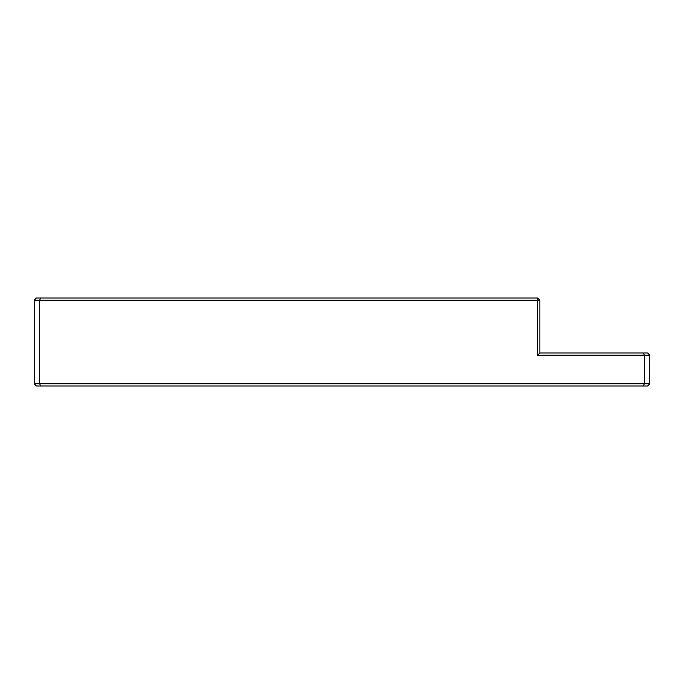 <?xml version="1.0" encoding="UTF-8"?>
<svg xmlns="http://www.w3.org/2000/svg" width="684" height="684" viewBox="0 0 684 684"><rect width="100%" height="100%" fill="white"/><g stroke="black" fill="none" stroke-linecap="round" stroke-linejoin="round"><path stroke-width="1.03" d="M649.8 383.775L647.603 385.973L36.397 385.973L34.2 383.775L34.2 300.225L36.397 298.027L537.675 298.027L537.675 355.193L644.302 355.193L643.396 352.995L647.603 352.995L649.8 355.193L649.8 383.775L644.302 383.775L644.302 355.193L649.8 355.193M643.396 385.973L644.302 383.775L39.698 383.775L40.604 385.973M537.675 298.027L539.873 300.225L39.698 300.225L39.698 383.775L34.2 383.775M34.2 300.225L39.698 300.225L40.604 298.027M537.675 355.193L539.873 352.995L643.396 352.995M539.873 300.225L539.873 352.995"/></g></svg>
